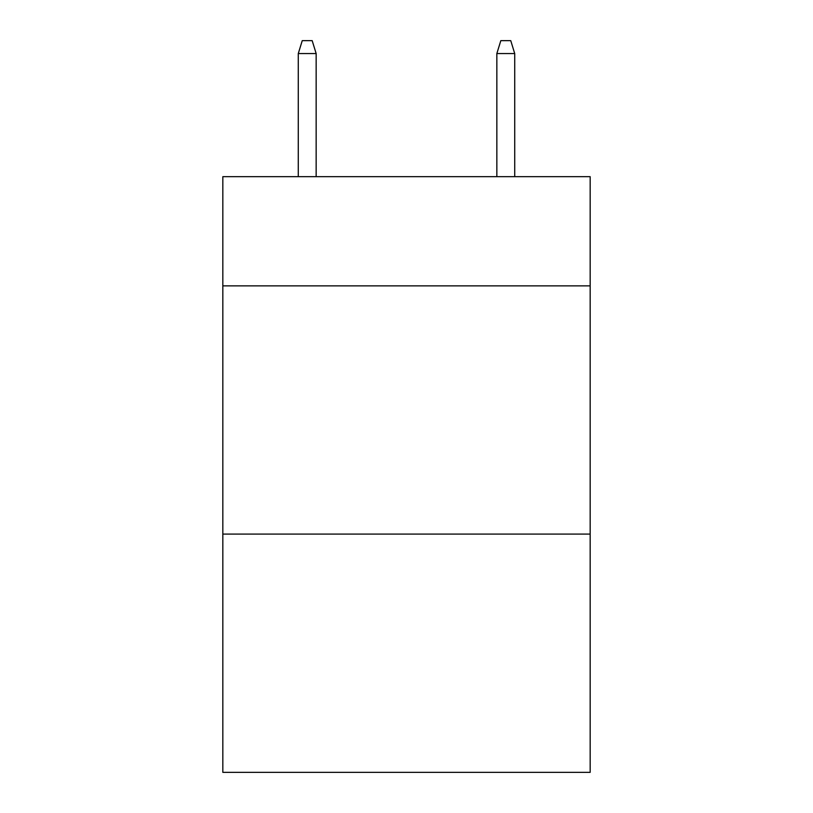 <?xml version="1.0" encoding="UTF-8"?>
<svg xmlns="http://www.w3.org/2000/svg" width="813" height="813" viewBox="0 0 813 813"><rect width="100%" height="100%" fill="white"/><g stroke="black" fill="none" stroke-linecap="round" stroke-linejoin="round"><path stroke-width="1.22" d="M590.167 285.871L590.167 176.665L222.833 176.665L222.833 285.871L590.167 285.871L590.167 772.35L222.833 772.35L222.833 285.871M590.167 534.08L222.833 534.08M316.155 176.665L316.155 53.556L298.28 53.556L298.28 176.665M298.28 53.556L302.253 40.65L312.182 40.65L316.155 53.556M496.845 53.556L500.818 40.65L510.747 40.65L514.72 53.556L496.845 53.556L496.845 176.665M514.72 53.556L514.72 176.665"/></g></svg>
